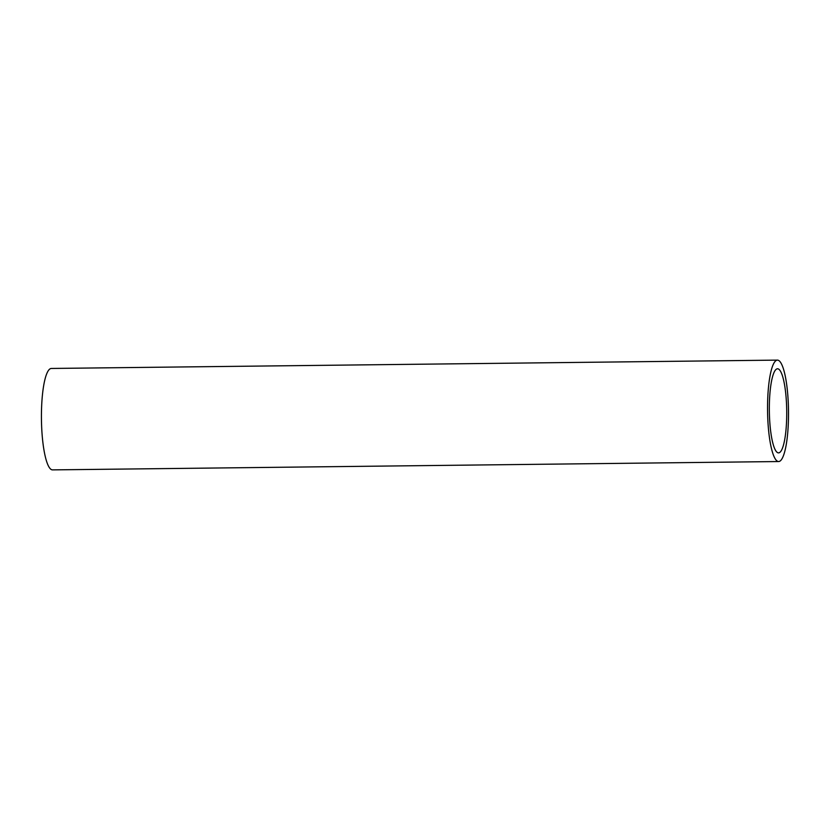 <?xml version="1.0" encoding="UTF-8"?>
<svg xmlns="http://www.w3.org/2000/svg" width="830" height="830" viewBox="0 0 830 830"><rect width="100%" height="100%" fill="white"/><g stroke="black" fill="none" stroke-linecap="round" stroke-linejoin="round"><path stroke-width="1.25" d="M777.451 360.116L51.336 368.458A50.713 10.468 89.3 0 0 50.07 368.852A50.713 10.468 89.3 0 0 41.5 422.366A50.713 10.468 89.3 0 0 52.498 469.884L778.613 461.542A50.713 10.468 89.3 0 0 788.5 410.705A50.713 10.468 89.3 0 0 777.451 360.116A50.713 10.468 89.3 0 0 776.185 360.5A50.713 10.468 89.3 0 0 767.615 414.025A50.713 10.468 89.3 0 0 778.613 461.542M776.496 369.101A42.06 8.684 89.3 0 0 769.389 413.475A42.06 8.684 89.3 0 0 778.519 452.879A42.06 8.684 89.3 0 0 786.716 410.726A42.06 8.684 89.3 0 0 777.544 368.779A42.06 8.684 89.3 0 0 776.496 369.101"/></g></svg>

